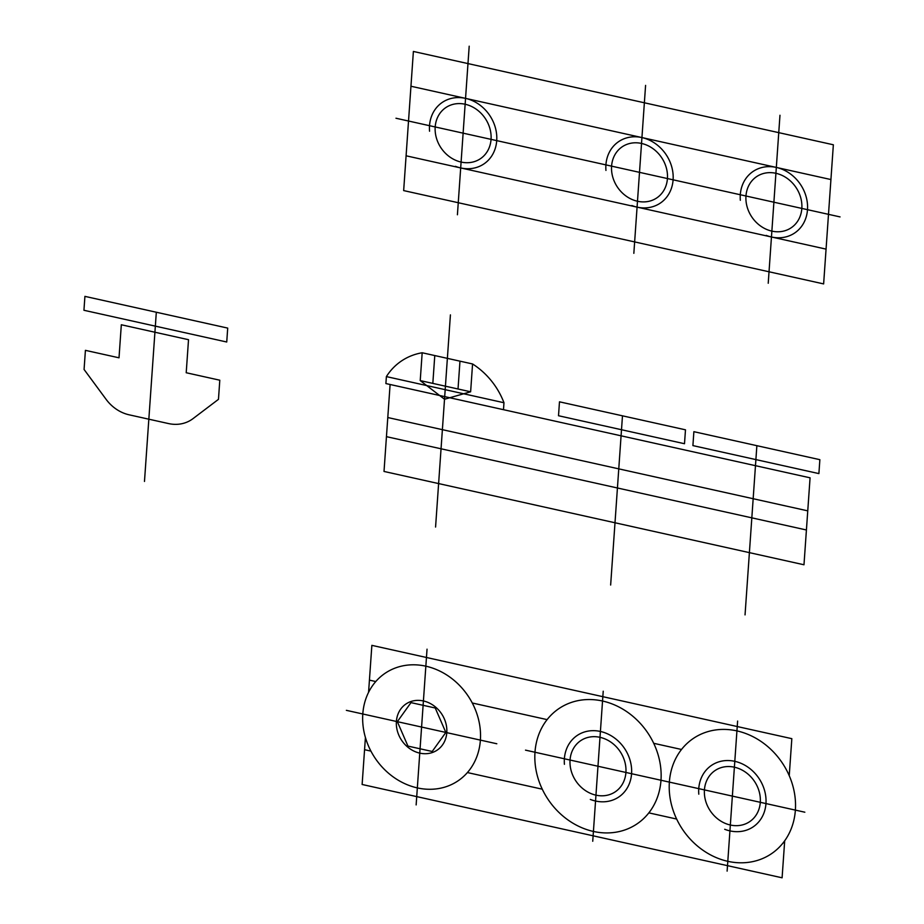 <?xml version="1.0" encoding="UTF-8"?>
<svg xmlns="http://www.w3.org/2000/svg" width="924" height="924" viewBox="0 0 924 924"><rect width="100%" height="100%" fill="white"/><g stroke="black" fill="none" stroke-linecap="round" stroke-linejoin="round"><path stroke-width="0.69" stroke-dasharray="4.62 3.46" d=""/><path stroke-width="1.39" d="M450.415 314.888L435.574 527.05M539.408 505.971L384.014 471.448L390.101 384.488L810.071 477.812L803.984 564.772L539.408 505.971M806.421 529.983L386.451 436.659M387.791 417.533L807.761 510.857M558.512 415.731L559.482 401.825L685.481 429.822L684.499 443.728L558.512 415.731M818.895 473.596L692.908 445.599L693.878 431.681L819.865 459.678L818.895 473.596M756.871 445.68L745.044 614.899M622.476 415.823L610.649 585.031M789.235 775.698L791.833 738.669L371.864 645.356L368.572 692.33M783.229 842.723L784.534 843.023L782.097 877.8L362.127 784.476L364.564 749.699L370.905 751.108M547.124 719.623L472.268 702.991M648.833 812.866L676.645 819.045M365.419 737.514L364.564 749.699M375.768 681.542L369.427 680.133M467.405 772.556L542.261 789.188M681.508 749.48L653.695 743.3M534.984 752.24A69.623 59.921 55.7 0 1 633.425 716.758A69.623 59.921 55.7 0 1 625.525 829.717A69.623 59.921 55.7 0 1 534.984 752.24M669.369 782.108A69.623 59.921 55.7 0 1 767.809 746.627A69.623 59.921 55.7 0 1 759.921 859.586A69.623 59.921 55.7 0 1 669.369 782.108M789.396 773.457L788.091 773.169M784.534 843.023L784.684 840.771M564.414 764.31A37.133 31.959 55.7 0 1 598.648 731.115A37.133 31.959 55.7 0 1 631.404 775.513A37.133 31.959 55.7 0 1 590.321 799.433M570.05 760.036A30.862 26.565 55.7 0 1 613.698 744.305A30.862 26.565 55.7 0 1 610.186 794.386A30.862 26.565 55.7 0 1 570.05 760.036M592.734 841.267L603.222 691.221M670.443 782.351L525.502 750.138M698.798 794.178A37.133 31.959 55.7 0 1 733.044 760.983A37.133 31.959 55.7 0 1 765.788 805.381A37.133 31.959 55.7 0 1 724.705 829.29M704.434 789.904A30.862 26.565 55.7 0 1 748.082 774.173A30.862 26.565 55.7 0 1 744.582 824.243A30.862 26.565 55.7 0 1 704.434 789.904M727.119 871.124L737.618 721.078M804.839 812.208L659.898 780.006M188.519 339.697L186.209 372.742L219.797 380.203L218.468 399.341L192.989 418.653A37.133 31.959 55.7 0 1 168.514 423.562L129.152 414.818A37.133 31.959 55.7 0 1 106.11 399.353L84.072 369.473L85.412 350.346L119.011 357.807L121.321 324.763L188.519 339.697M226.738 342.007L227.708 328.101L84.916 296.373L83.945 310.279L226.738 342.007M156.318 312.231L144.479 481.45M346.361 710.337L421.587 727.049L427.038 649.179M496.812 743.762L421.587 727.049L416.147 804.919M362.797 713.986A64.98 55.925 55.7 0 1 454.677 680.873A64.98 55.925 55.7 0 1 447.297 786.289A64.98 55.925 55.7 0 1 362.797 713.986M396.396 721.448A27.847 23.966 55.7 0 1 435.77 707.253A27.847 23.966 55.7 0 1 432.605 752.436A27.847 23.966 55.7 0 1 396.396 721.448M740.332 200.277A37.133 31.959 55.7 0 1 774.566 167.082A37.133 31.959 55.7 0 1 807.322 211.492A37.133 31.959 55.7 0 1 766.239 235.401M745.968 196.004A30.862 26.565 55.7 0 1 789.616 180.272A30.862 26.565 55.7 0 1 786.105 230.353A30.862 26.565 55.7 0 1 745.968 196.004M605.948 170.42A37.133 31.959 55.7 0 1 640.182 137.226A37.133 31.959 55.7 0 1 672.926 181.624A37.133 31.959 55.7 0 1 631.843 205.532M611.584 166.147A30.862 26.565 55.7 0 1 655.22 150.416A30.862 26.565 55.7 0 1 651.72 200.485A30.862 26.565 55.7 0 1 611.584 166.147M429.556 131.22A37.133 31.959 55.7 0 1 463.79 98.025A37.133 31.959 55.7 0 1 496.546 142.435A37.133 31.959 55.7 0 1 455.463 166.343M435.192 126.946A30.862 26.565 55.7 0 1 478.828 111.215A30.862 26.565 55.7 0 1 475.329 161.296A30.862 26.565 55.7 0 1 435.192 126.946M395.969 118.237L840.055 216.909M779.971 115.257L768.225 283.252M645.587 85.389L633.841 253.338M469.196 46.2L457.415 214.772M413.386 51.455L403.661 190.587L823.631 283.911L833.356 144.779L413.386 51.455M830.93 179.556L410.961 86.244M406.086 155.798L826.056 249.122M407.946 746.095L397.343 721.656L410.984 702.621L435.239 708.003L445.842 732.432L432.189 751.478L407.946 746.095M444.513 399.237L420.224 380.596L422.176 352.76L472.568 363.964L470.628 391.788L444.513 399.237M434.777 355.567L432.825 383.391M459.967 361.168L458.027 388.992M470.628 391.788L420.224 380.596M503.973 402.737L386.382 376.599L385.897 383.564L503.488 409.69L503.973 402.737A69.623 59.921 55.7 0 0 472.568 363.964M386.382 376.599A69.623 59.921 55.7 0 1 422.176 352.76"/></g></svg>
